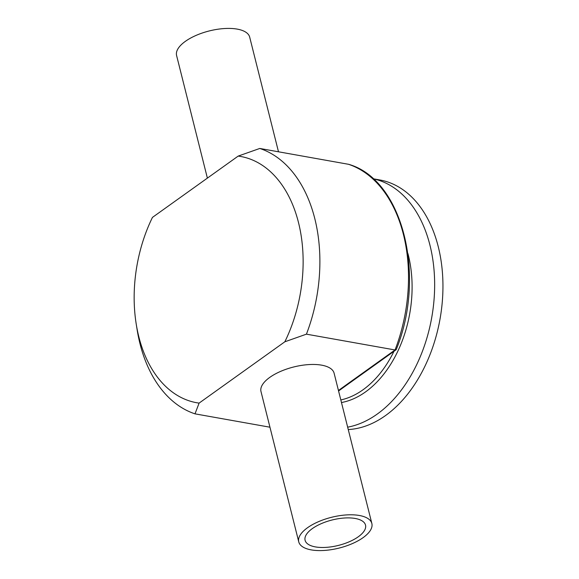 <?xml version="1.0" encoding="UTF-8"?>
<svg xmlns="http://www.w3.org/2000/svg" width="579" height="579" viewBox="0 0 579 579"><rect width="100%" height="100%" fill="white"/><g stroke="black" fill="none" stroke-linecap="round" stroke-linejoin="round"><path stroke-width="0.87" d="M269.959 427.208L195 413.847L199.104 403.107A125.078 82.877 100.1 0 1 136.231 324.131A125.078 82.877 100.1 0 1 152.451 217.4L238.193 156.084A125.078 82.877 100.1 0 1 284.839 341.791L306.429 334.163L395.052 349.962L396.246 349.557C426.47 275.445 402.695 179.613 348.638 164.313L348.891 164.414M136.231 324.131L137.158 329.907A136.941 90.737 -79.9 0 0 195 413.847M207.383 178.115L176.588 55.49A37.686 15.85 -14.1 0 1 209.28 30.94A37.686 15.85 -14.1 0 1 249.687 37.128L278.492 151.792M355.195 518.466A31.157 13.1 -14.1 0 1 365.523 525.102A31.157 13.1 -14.1 0 1 349.369 541.72A31.157 13.1 -14.1 0 1 315.417 546.909A31.157 13.1 -14.1 0 1 305.09 540.279A31.157 13.1 -14.1 0 1 321.244 523.662A31.157 13.1 -14.1 0 1 355.195 518.466M359.364 515.484A37.686 15.85 165.9 0 0 318.298 521.766A37.686 15.85 165.9 0 0 298.757 541.872A37.686 15.85 165.9 0 0 339.171 548.06A37.686 15.85 165.9 0 0 371.856 523.51A37.686 15.85 165.9 0 0 359.364 515.484M306.429 334.163A136.941 90.737 -79.9 0 0 259.783 148.456L348.638 164.313M348.406 164.255A136.941 90.737 100.1 0 1 395.052 349.962L348.522 383.233A3.018 1.867 54.4 0 0 349.607 383.037A3.018 1.867 54.4 0 0 349.615 383.03L396.029 349.839M259.783 148.456L238.193 156.084M347.661 427.164A126.374 83.738 -79.9 0 0 377.219 414.086A126.374 83.738 -79.9 0 0 434.626 281.611A126.374 83.738 -79.9 0 0 373.093 178.781M199.104 403.107L284.839 341.791M298.757 541.872L260.991 391.534A37.686 15.85 -14.1 0 1 269.756 377.399A37.686 15.85 -14.1 0 1 321.606 365.154A37.686 15.85 -14.1 0 1 334.097 373.173L371.856 523.51M348.261 429.56A126.374 83.738 -79.9 0 0 385.52 415.563A126.374 83.738 -79.9 0 0 442.899 281.872A126.374 83.738 -79.9 0 0 379.759 179.946L373.057 178.752M348.522 383.233L338.447 390.492M393.988 351.301A100.5 66.592 100.1 0 1 362.997 389.797A100.5 66.592 100.1 0 1 340.821 399.937M341.472 402.535A102.483 67.902 -79.9 0 0 365.523 391.918A102.483 67.902 -79.9 0 0 407.942 253.595M349.521 383.095L338.57 390.977"/></g></svg>
